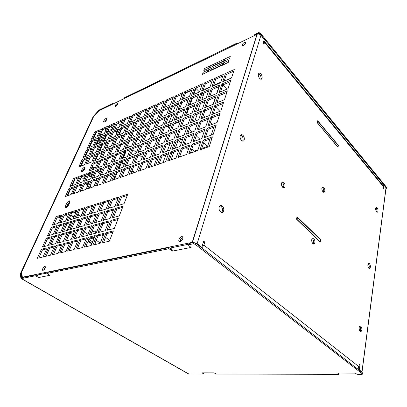 <?xml version="1.0" encoding="UTF-8"?>
<svg xmlns="http://www.w3.org/2000/svg" width="407" height="407" viewBox="0 0 407 407"><rect width="100%" height="100%" fill="white"/><g stroke="black" fill="none" stroke-linecap="round" stroke-linejoin="round"><path stroke-width="0.61" d="M260.907 73.982C261.94 75.341 262.332 76.745 262.083 78.205C261.431 81.212 257.6 77.086 258.409 74.216C258.893 72.899 259.727 72.822 260.907 73.982M260.714 79.197L260.923 78.688C261.167 77.233 260.775 75.829 259.742 74.476L258.618 73.692M242.969 135.322C244.098 136.65 244.526 138.136 244.251 139.774C243.523 143.203 239.285 139.306 240.176 135.989C240.72 134.427 241.651 134.203 242.969 135.322M242.597 141.081L243.035 140.186C243.315 138.548 242.887 137.067 241.758 135.74L240.618 135.058M222.293 206.018C223.535 207.285 224.003 208.852 223.702 210.709C222.904 214.652 218.177 211.177 219.129 207.3C219.734 205.408 220.792 204.975 222.293 206.018M221.606 212.449L222.436 211.014C222.736 209.162 222.268 207.601 221.032 206.334L219.963 205.784M360.877 326.282C362.169 328.317 362.225 330.092 361.045 331.598C359.427 332.509 358.313 326.78 359.976 326.099L360.877 326.282M360.164 331.415C361.009 329.675 360.851 327.986 359.686 326.348M369.449 263.665C370.568 265.44 370.701 267.028 369.841 268.427C368.503 269.612 367.012 264.453 368.416 263.482L369.449 263.665M368.92 268.33C369.531 266.794 369.327 265.293 368.315 263.817M377.116 207.697C378.103 209.305 378.271 210.74 377.625 212.011C376.516 213.293 374.852 208.562 376.032 207.478L377.116 207.697M376.719 211.961C377.136 210.592 376.907 209.239 376.032 207.911M112.932 232.082L107.066 233.567L103.495 242.567M105.973 232.804L113.39 230.911L109.371 241.168L101.933 242.938L105.973 232.804L107.066 233.567M117.827 219.587L111.986 221.184L108.527 229.899M110.908 220.411L118.305 218.376L114.382 228.378L106.97 230.301L110.908 220.411L111.986 221.184M122.609 207.392L116.784 209.096L113.431 217.536M115.725 208.313L123.097 206.145L119.271 215.908L111.884 217.969L115.725 208.313L116.784 209.096M127.274 195.487L121.469 197.293L118.223 205.469M120.431 196.505L127.773 194.205L124.038 203.734L116.677 205.932L120.431 196.505L121.469 197.293M103.688 234.422L98.062 235.846L94.47 244.714M96.973 235.098L104.146 233.267L100.107 243.371L92.913 245.085L96.973 235.098L98.062 235.846M108.613 222.105L103.007 223.636L99.527 232.229M101.938 222.878L109.091 220.909L105.148 230.774L97.975 232.631L101.938 222.878L103.007 223.636M113.426 210.078L107.835 211.711L104.462 220.039M106.787 210.948L113.914 208.847L110.063 218.473L102.915 220.467L106.787 210.948L107.835 211.711M118.122 198.331L112.551 200.066L109.285 208.135M111.518 199.293L118.625 197.069L114.866 206.471L107.738 208.593L111.518 199.293L112.551 200.066M94.745 236.686L89.352 238.049L85.745 246.795M88.263 237.317L95.207 235.546L91.148 245.507L84.188 247.161L88.263 237.317L89.352 238.049M99.7 224.537L94.317 226.007L90.822 234.483M93.254 225.269L100.178 223.362L96.215 233.084L89.27 234.885L93.254 225.269L94.317 226.007M104.533 212.678L99.171 214.245L95.782 222.461M98.123 213.497L105.031 211.462L101.155 220.96L94.236 222.894L98.123 213.497L99.171 214.245M109.259 201.089L103.912 202.752L100.626 210.714M102.885 201.994L109.768 199.842L105.988 209.117L99.084 211.177L102.885 201.994L103.912 202.752M86.091 238.873L80.917 240.181L77.294 248.804M79.833 239.464L86.559 237.754L82.479 247.573L75.748 249.176L79.833 239.464L80.917 240.181M91.066 226.897L85.902 228.307L82.392 236.665M84.839 227.579L91.55 225.737L87.566 235.327L80.845 237.067L84.839 227.579L85.902 228.307M95.925 215.196L90.771 216.702L87.368 224.806M89.733 215.969L96.423 213.996L92.531 223.367L85.826 225.239L89.733 215.969L90.771 216.702M100.677 203.759L95.533 205.357L92.236 213.217M94.51 204.614L101.185 202.528L97.385 211.681L90.695 213.675L94.51 204.614L95.533 205.357M77.712 240.995L72.741 242.251L69.114 250.753M71.668 241.549L78.18 239.886L74.089 249.567L67.567 251.124L71.668 241.549L72.741 242.251M82.707 229.182L77.742 230.535L74.222 238.782M76.689 229.823L83.191 228.037L79.192 237.495L72.68 239.184L76.689 229.823L77.742 230.535M87.586 217.633L82.631 219.083L79.217 227.081M81.598 218.361L88.085 216.453L84.178 225.697L77.681 227.513L81.598 218.361L82.631 219.083M92.353 206.344L87.413 207.88L84.101 215.644M86.396 207.158L92.867 205.128L89.052 214.168L82.565 216.102L86.396 207.158L87.413 207.88M69.597 243.045L64.82 244.256L61.182 252.645M63.751 243.564L70.065 241.956L65.965 251.506L59.646 253.012L63.751 243.564L64.82 244.256M74.603 231.395L69.836 232.697L66.305 240.832M68.783 231.995L75.086 230.265L71.077 239.596L64.769 241.229L68.783 231.995L69.836 232.697M79.497 219.999L74.74 221.393L71.311 229.289M73.708 220.686L80.001 218.834L76.078 227.956L69.78 229.716L73.708 220.686L74.74 221.393M84.285 208.857L79.533 210.333L76.211 217.994M78.52 209.62L84.804 207.656L80.968 216.575L74.679 218.452L78.52 209.62L79.533 210.333M61.732 245.039L57.143 246.199L53.495 254.472M56.08 245.523L62.2 243.961L58.089 253.378L51.964 254.838L56.08 245.523L57.143 246.199M66.748 233.537L62.164 234.793L58.628 242.821M61.121 234.106L67.231 232.422L63.217 241.631L57.097 243.218L61.121 234.106L62.164 234.793M71.657 222.293L67.079 223.631L63.645 231.425M66.051 222.939L72.156 221.143L68.228 230.148L62.113 231.853L66.051 222.939L67.079 223.631M76.455 211.289L71.886 212.713L68.554 220.279M70.879 212.011L76.974 210.104L73.128 218.915L67.023 220.736L70.879 212.011L71.886 212.713M54.1 246.968L49.69 248.082L46.042 256.247M48.631 247.42L54.574 245.904L50.458 255.199L44.516 256.613L48.631 247.42L49.69 248.082M59.127 235.622L54.721 236.823L51.18 244.749M53.683 236.152L59.615 234.518L55.591 243.61L49.654 245.146L53.683 236.152L54.721 236.823M64.047 224.516L59.641 225.804L56.202 233.501M58.618 225.127L64.545 223.382L60.607 232.275L54.675 233.928L58.618 225.127L59.641 225.804M68.854 213.655L64.459 215.018L61.121 222.497M63.456 214.336L69.373 212.485L65.522 221.184L59.595 222.95L63.456 214.336L64.459 215.018M46.698 248.84L42.46 249.913L38.807 257.972M41.407 249.262L47.171 247.792L43.05 256.959L37.286 258.333L41.407 249.262L42.46 249.913M51.73 237.642L47.492 238.797L43.946 246.622M46.459 238.141L52.218 236.553L48.189 245.528L42.425 247.018L46.459 238.141L47.492 238.797M56.654 226.679L52.417 227.92L48.977 235.521M51.404 227.254L57.158 225.554L53.215 234.335L47.456 235.943L51.404 227.254L52.417 227.92M61.477 215.949L57.245 217.267L53.897 224.649M56.242 216.59L61.996 214.789L58.135 223.387L52.381 225.102L56.242 216.59L57.245 217.267M36.518 275.183L47.583 272.929M170.136 248.011L188.934 244.19M211.92 138.344L204.233 141.097L201.506 149.308M200.488 142.44L193.127 145.075L190.349 153.174M189.448 146.393L182.397 148.916L179.579 156.914M178.785 150.208L172.024 152.635L169.164 160.526M168.473 153.902L161.986 156.227L159.091 164.021M158.501 157.473L152.274 159.707L149.349 167.399M148.85 160.933L142.872 163.075L139.916 170.67M139.499 164.28L133.761 166.336L130.779 173.84M130.444 167.521L124.929 169.5L121.927 176.913M121.668 170.665L116.361 172.568L113.339 179.889M113.156 173.713L108.053 175.544L105.016 182.779M104.894 176.674L99.985 178.429L96.932 185.582M96.876 179.543L92.155 181.237L89.087 188.304M89.092 182.331L84.544 183.959L81.471 190.944M81.527 185.043L77.147 186.61L74.064 193.513M74.176 187.673L69.958 189.184L66.87 196.011M85.974 175L81.604 176.633L78.607 183.343M78.637 177.747L74.425 179.319L71.418 185.953M226.826 92.46L219.348 95.589L216.962 102.773M230.326 81.685L222.899 84.9L220.589 91.85M233.74 71.174L226.368 74.461L224.13 81.191M215.705 97.115L208.526 100.122L206.095 107.224M219.276 86.467L212.149 89.55L209.793 96.423M222.771 76.068L215.69 79.228L213.405 85.882M204.945 101.623L198.056 104.507L195.579 111.528M208.588 91.092L201.745 94.053L199.344 100.85M212.149 80.805L205.347 83.837L203.022 90.425M194.531 105.983L187.917 108.755L185.404 115.695M198.234 95.569L191.661 98.413L189.224 105.138M201.857 85.394L195.324 88.309L192.964 94.826M184.447 110.205L178.093 112.866L175.544 119.729M188.212 99.908L181.893 102.64L179.421 109.295M191.89 89.84L185.607 92.643L183.211 99.089M174.674 114.296L168.569 116.855L165.99 123.642M178.495 104.111L172.42 106.741L169.917 113.319M182.224 94.149L176.18 96.846L173.753 103.225M165.206 118.264L159.335 120.721L156.726 127.432M169.073 108.186L163.227 110.714L160.699 117.226M172.848 98.331L167.033 100.926L164.581 107.239M156.023 122.11L150.376 124.471L147.741 131.11M159.931 112.139L154.309 114.57L151.75 121.011M163.751 102.386L158.155 104.884L155.672 111.136M147.115 125.839L141.682 128.113L139.026 134.681M151.063 115.98L145.65 118.32L143.071 124.69M154.919 106.329L149.532 108.73L147.029 114.916M138.472 129.462L133.242 131.649L130.561 138.146M142.45 119.704L137.235 121.958L134.636 128.266M146.342 110.155L141.153 112.469L138.624 118.59M130.072 132.977L125.035 135.083L122.339 141.509M134.081 123.321L129.065 125.493L126.445 131.736M138.009 113.868L133.008 116.102L130.464 122.161M121.917 136.391L117.063 138.426L114.352 144.78M125.951 126.842L121.118 128.933L118.478 135.109M129.909 117.486L125.086 119.633L122.522 125.636M113.991 139.713L109.315 141.672L106.583 147.96M118.05 130.26L113.39 132.275L110.735 138.39M122.029 120.996L117.379 123.072L114.805 129.009M106.283 142.938L101.775 144.826L99.033 151.053M110.363 133.582L105.871 135.531L103.205 141.58M114.367 124.415L109.88 126.414L107.29 132.295M98.784 146.077L94.439 147.899L91.687 154.06M102.885 136.818L98.55 138.695L95.874 144.683M106.909 127.742L102.584 129.67L99.98 135.495M91.489 149.135L87.302 150.89L84.539 156.985M95.609 139.967L91.427 141.778L88.741 147.705M99.644 130.978L95.472 132.84L92.862 138.609M223.489 60.964L212.668 66.031M117.486 104.624L116.132 106.202M245.706 43.198L243.137 45.615M183.013 237.551C181.146 238.212 180.138 239.525 179.98 241.499M45.37 267.379L43.58 270.106M222.176 64.81L211.33 69.836M106.944 119.139L104.492 122.059M84.9 168.32C83.613 169.093 82.758 170.192 82.331 171.622M69.989 201.607L67.552 204.314L66.28 207.504M102.116 152.488L97.599 154.314L94.78 160.719M109.844 149.359L105.159 151.256L102.35 157.733M117.796 146.144L112.927 148.112L110.134 154.66M125.982 142.837L120.925 144.877L118.147 151.496M134.407 139.428L129.156 141.55L126.394 148.24M143.086 135.918L137.632 138.121L134.89 144.887M152.035 132.3L146.362 134.59L143.646 141.433M161.258 128.566L155.357 130.952L152.666 137.876M170.772 124.72L164.637 127.203L161.976 134.203M180.591 120.747L174.206 123.331L171.576 130.413M190.735 116.646L184.081 119.337L181.486 126.501M201.211 112.408L194.281 115.212L191.728 122.461M212.037 108.028L204.818 110.948L202.304 118.284M223.24 103.5L215.71 106.548L213.243 113.97M97.863 162.23L93.335 163.99L90.435 170.584M105.611 159.208L100.911 161.04L98.021 167.704M113.589 156.105L108.705 158.008L105.83 164.743M121.795 152.905L116.728 154.879L113.863 161.696M130.25 149.613L124.985 151.663L122.141 158.557M138.965 146.22L133.491 148.352L130.667 155.326M147.95 142.72L142.257 144.938L139.453 151.994M157.214 139.108L151.292 141.417L148.514 148.555M166.778 135.383L160.612 137.785L157.865 145.009M176.648 131.537L170.228 134.04L167.511 141.351M186.849 127.564L180.159 130.169L177.477 137.571M197.385 123.458L190.415 126.175L187.775 133.664M208.282 119.215L201.017 122.044L198.418 129.624M219.561 114.82L211.981 117.776L209.432 125.448M93.524 172.176L88.985 173.875L85.999 180.657M101.292 169.271L96.581 171.032L93.605 177.895M109.29 166.28L104.39 168.111L101.429 175.051M117.521 163.197L112.434 165.1L109.488 172.12M126.007 160.022L120.721 162.001L117.791 169.103M134.753 156.751L129.258 158.806L126.343 165.995M143.773 153.378L138.054 155.515L135.165 162.79M153.078 149.893L147.131 152.121L144.266 159.483M162.688 146.301L156.492 148.616L153.658 156.069M172.609 142.587L166.158 145.004L163.355 152.549M182.865 138.751L176.139 141.265L173.372 148.906M193.467 134.783L186.457 137.408L183.725 145.146M204.436 130.683L197.12 133.415L194.434 141.254M215.791 126.435L208.155 129.289L205.52 137.225M87.291 158.481L83.094 160.18L80.255 166.448M94.602 155.525L90.247 157.285L87.419 163.624M257.153 34.244L192.425 242.333L22.354 277.218L21.591 272.161L93.615 116.6L98.911 110.811L257.153 34.244C258.603 33.817 259.864 34.163 260.943 35.282L264.296 39.372L263.105 43.325L263.945 44.343L264.54 42.359L264.275 41.27L263.751 41.188M209.229 146.627L200.01 149.827L203.235 140.15L212.403 136.849L209.229 146.627M197.746 150.61L188.843 153.698L192.129 144.154L200.982 140.964L197.746 150.61M186.66 154.457L178.062 157.438L181.4 148.016L189.952 144.938L186.66 154.457M175.951 158.17L167.643 161.055L171.026 151.755L179.299 148.774L175.951 158.17M165.603 161.762L157.57 164.545L160.994 155.367L168.991 152.483L165.603 161.762M155.596 165.232L147.822 167.928L151.282 158.862L159.025 156.074L155.596 165.232M145.91 168.59L138.39 171.199L141.88 162.251L149.379 159.549L145.91 168.59M136.538 171.84L129.248 174.369L132.774 165.532L140.039 162.912L136.538 171.84M127.457 174.995L120.396 177.442L123.942 168.707L130.983 166.173L127.457 174.995M118.656 178.047L111.813 180.418L115.385 171.795L122.212 169.332L118.656 178.047M110.124 181.003L103.485 183.308L107.077 174.786L113.701 172.4L110.124 181.003M101.852 183.872L95.406 186.111L99.013 177.686L105.444 175.371L101.852 183.872M93.819 186.66L87.566 188.833L91.183 180.505L97.431 178.256L93.819 186.66M86.025 189.367L79.945 191.473L83.583 183.247L89.647 181.059L86.025 189.367M78.449 191.992L72.548 194.037L76.19 185.907L82.087 183.786L78.449 191.992M71.093 194.546L65.354 196.535L69.002 188.497L74.735 186.431L71.093 194.546M80.657 175.931L86.543 173.713L82.987 181.751L77.091 183.893L80.657 175.931L81.604 176.633M73.484 178.627L79.207 176.475L75.636 184.422L69.907 186.508L73.484 178.627L74.425 179.319M224.476 99.7L215.507 103.373L218.422 94.622L227.345 90.873L224.476 99.7M228.052 88.69L219.144 92.465L221.988 83.928L230.85 80.077L228.052 88.69M231.542 77.951L222.695 81.822L225.473 73.489L234.269 69.546L231.542 77.951M213.299 104.273L204.629 107.824L207.601 99.176L216.229 95.548L213.299 104.273M216.951 93.391L208.338 97.044L211.238 88.604L219.811 84.875L216.951 93.391M220.518 82.774L211.955 86.518L214.794 78.276L223.311 74.461L220.518 82.774M202.493 108.694L194.103 112.134L197.13 103.587L205.479 100.071L202.493 108.694M206.217 97.939L197.878 101.475L200.834 93.127L209.132 89.52L206.217 97.939M209.849 87.439L201.562 91.061L204.451 82.911L212.698 79.212L209.849 87.439M192.038 112.978L183.918 116.3L186.991 107.85L195.075 104.451L192.038 112.978M195.823 102.34L187.749 105.764L190.751 97.507L198.789 94.012L195.823 102.34M199.522 91.957L191.494 95.467L194.429 87.398L202.421 83.817L199.522 91.957M181.919 117.119L174.054 120.34L177.167 111.986L185.002 108.689L181.919 117.119M185.76 106.603L177.935 109.921L180.983 101.755L188.772 98.367L185.76 106.603M189.514 96.332L181.736 99.735L184.712 91.753L192.46 88.283L189.514 96.332M172.115 121.133L164.494 124.252L167.648 115.99L175.239 112.795L172.115 121.133M176.012 110.735L168.427 113.95L171.51 105.871L179.065 102.589L176.012 110.735M179.818 100.575L172.273 103.877L175.285 95.976L182.804 92.608L179.818 100.575M162.617 125.02L155.225 128.047L158.415 119.877L165.776 116.778L162.617 125.02M166.56 114.743L159.203 117.857L162.322 109.865L169.648 106.68L166.56 114.743M170.411 104.691L163.09 107.891L166.142 100.071L173.433 96.805L170.411 104.691M153.408 128.795L146.24 131.726L149.455 123.647L156.603 120.64L153.408 128.795M157.392 118.625L150.254 121.647L153.403 113.741L160.516 110.653L157.392 118.625M161.289 108.679L154.182 111.788L157.265 104.05L164.347 100.88L161.289 108.679M144.475 132.448L137.515 135.297L140.766 127.305L147.7 124.389L144.475 132.448M148.494 122.395L141.565 125.331L144.744 117.506L151.653 114.504L148.494 122.395M152.432 112.551L145.533 115.573L148.641 107.916L155.52 104.833L152.432 112.551M135.806 135.999L129.05 138.762L132.321 130.856L139.057 128.022L135.806 135.999M139.86 126.053L133.135 128.902L136.335 121.159L143.045 118.244L139.86 126.053M143.829 116.316L137.128 119.246L140.262 111.666L146.947 108.674L143.829 116.316M127.386 139.443L120.828 142.129L124.125 134.31L130.662 131.558L127.386 139.443M131.476 129.604L124.939 132.372L128.164 124.715L134.681 121.881L131.476 129.604M135.475 119.968L128.963 122.817L132.122 115.313L138.619 112.403L135.475 119.968M119.21 142.791L112.841 145.401L116.153 137.663L122.512 134.987L119.21 142.791M123.326 133.053L116.972 135.745L120.218 128.164L126.557 125.412L123.326 133.053M127.355 123.519L121.021 126.292L124.201 118.864L130.52 116.036L127.355 123.519M111.269 146.042L105.077 148.58L108.404 140.924L114.586 138.319L111.269 146.042M115.41 136.411L109.229 139.026L112.495 131.522L118.656 128.846L115.41 136.411M119.46 126.974L113.304 129.67L116.499 122.314L122.644 119.561L119.46 126.974M103.546 149.206L97.522 151.669L100.87 144.093L106.883 141.565L103.546 149.206M107.707 139.672L101.699 142.216L104.981 134.793L110.974 132.183L107.707 139.672M111.783 130.332L105.789 132.952L109.005 125.671L114.988 122.995L111.783 130.332M96.042 152.279L90.181 154.675L93.539 147.176L99.389 144.719L96.042 152.279M100.219 142.847L94.368 145.324L97.665 137.973L103.5 135.434L100.219 142.847M104.314 133.598L98.479 136.152L101.709 128.943L107.529 126.333L104.314 133.598M88.736 155.27L83.033 157.601L86.401 150.183L92.094 147.787L88.736 155.27M92.928 145.935L87.235 148.346L90.542 141.066L96.225 138.599L92.928 145.935M97.039 136.783L91.361 139.265L94.602 132.127L100.27 129.589L97.039 136.783M203.831 70.528L204.558 68.498L230.265 56.41L229.568 58.491L203.831 70.528L208.806 68.208L209.422 66.214L204.558 68.498L203.831 70.528M117.557 104.482C116.814 105.774 116.051 106.446 115.262 106.507C115.14 105.22 115.893 104.248 117.516 103.576L117.557 104.482M245.757 43.061C244.836 44.78 243.727 45.64 242.43 45.635C241.132 45.141 244.424 41.519 245.563 42.18L245.757 43.061M182.885 238.65C182.056 240.527 180.942 241.468 179.543 241.478C177.401 241.107 180.286 236.07 182.29 236.676C182.992 236.91 183.191 237.566 182.885 238.65M45.126 268.152C44.404 269.546 43.635 270.273 42.832 270.345C41.514 270.207 43.814 266.168 45.019 266.483L45.126 268.152M208.18 69.963L207.346 72.07L202.462 74.328L203.2 72.278L228.973 60.282L228.266 62.383L202.462 74.328L203.2 72.278L208.18 69.963L212.164 69.836M106.797 119.536C105.835 121.225 104.848 122.105 103.831 122.176C102.595 121.881 105.657 117.811 106.746 118.289L106.797 119.536M84.676 169.022C83.72 170.752 82.728 171.652 81.695 171.723C80.311 171.454 83.359 167.038 84.605 167.506L84.676 169.022M66.57 203.622C67.542 201.831 68.559 200.895 69.617 200.824L69.704 202.584L68.722 204.782C67.75 206.583 66.733 207.519 65.675 207.595C65.191 207.417 65.161 206.822 65.583 205.815L66.57 203.622L67.552 204.314M96.678 153.581L102.706 151.134L99.303 158.934L93.264 161.314L96.678 153.581L97.599 154.314M104.233 150.514L110.429 147.995L107.046 155.876L100.834 158.328L104.233 150.514L105.159 151.256M112.001 147.354L118.381 144.765L115.013 152.732L108.618 155.255L112.001 147.354L112.927 148.112M119.999 144.103L126.562 141.438L123.214 149.496L116.631 152.096L119.999 144.103L120.925 144.877M128.225 140.761L134.982 138.014L131.659 146.164L124.883 148.84L128.225 140.761L129.156 141.55M136.696 137.317L143.656 134.488L140.359 142.73L133.379 145.487L136.696 137.317L137.632 138.121M145.426 133.771L152.6 130.856L149.333 139.189L142.135 142.033L145.426 133.771L146.362 134.59M154.421 130.113L161.818 127.106L158.582 135.541L151.16 138.472L154.421 130.113L155.357 130.952M163.695 126.343L171.327 123.24L168.132 131.771L160.47 134.793L163.695 126.343L164.637 127.203M173.265 122.456L181.14 119.251L177.986 127.884L170.075 131.003L173.265 122.456L174.206 123.331M183.14 118.437L191.27 115.135L188.161 123.865L179.996 127.091L183.14 118.437L184.081 119.337M193.34 114.296L201.74 110.877L198.682 119.714L190.237 123.046L193.34 114.296L194.281 115.212M203.876 110.012L212.561 106.481L209.559 115.425L200.829 118.869L203.876 110.012L204.818 110.948M214.769 105.586L223.748 101.933L220.808 110.984L211.777 114.55L214.769 105.586L215.71 106.548M92.404 163.268L98.443 160.902L94.968 168.864L88.919 171.159L92.404 163.268L93.335 163.99M99.974 160.302L106.191 157.87L102.732 165.919L96.505 168.284L99.974 160.302L100.911 161.04M107.763 157.255L114.158 154.746L110.719 162.892L104.309 165.323L107.763 157.255L108.705 158.008M115.781 154.111L122.365 151.536L118.946 159.773L112.347 162.276L115.781 154.111L116.728 154.879M124.038 150.88L130.82 148.224L127.422 156.558L120.62 159.137L124.038 150.88L124.985 151.663M132.54 147.553L139.53 144.816L136.157 153.241L129.146 155.901L132.54 147.553L133.491 148.352M141.3 144.119L148.504 141.3L145.167 149.827L137.937 152.569L141.3 144.119L142.257 144.938M150.336 140.583L157.768 137.673L154.457 146.301L146.998 149.13L150.336 140.583L151.292 141.417M159.651 136.935L167.323 133.928L164.052 142.664L156.354 145.584L159.651 136.935L160.612 137.785M169.271 133.165L177.187 130.067L173.957 138.904L166.005 141.921L169.271 133.165L170.228 134.04M179.197 129.278L187.378 126.078L184.193 135.022L175.977 138.141L179.197 129.278L180.159 130.169M189.453 125.264L197.909 121.952L194.775 131.008L186.279 134.229L189.453 125.264L190.415 126.175M200.056 121.113L208.796 117.689L205.718 126.857L196.932 130.189L200.056 121.113L201.017 122.044M211.019 116.819L220.065 113.278L217.048 122.563L207.952 126.012L211.019 116.819L211.981 117.776M88.039 173.153L94.093 170.874L90.542 179.009L84.478 181.212L88.039 173.153L88.985 173.875M95.625 170.299L101.857 167.954L98.321 176.18L92.084 178.449L95.625 170.299L96.581 171.032M103.434 167.358L109.849 164.947L106.334 173.27L99.908 175.605L103.434 167.358L104.39 168.111M111.477 164.336L118.081 161.854L114.586 170.268L107.962 172.675L111.477 164.336L112.434 165.1M119.755 161.223L126.562 158.664L123.087 167.18L116.265 169.658L119.755 161.223L120.721 162.001M128.291 158.013L135.302 155.372L131.858 163.996L124.822 166.549L128.291 158.013L129.258 158.806M137.083 154.706L144.317 151.984L140.898 160.709L133.644 163.344L137.083 154.706L138.054 155.515M146.159 151.292L153.622 148.484L150.234 157.316L142.745 160.037L146.159 151.292L147.131 152.121M155.515 147.772L163.222 144.872L159.875 153.81L152.137 156.624L155.515 147.772L156.492 148.616M165.181 144.134L173.138 141.143L169.831 150.193L161.838 153.098L165.181 144.134L166.158 145.004M175.163 140.379L183.384 137.286L180.123 146.454L171.861 149.455L175.163 140.379L176.139 141.265M185.475 136.503L193.981 133.303L190.766 142.587L182.224 145.691L185.475 136.503L186.457 137.408M196.143 132.489L204.94 129.177L201.78 138.583L192.938 141.799L196.143 132.489L197.12 133.415M207.178 128.337L216.285 124.913L213.187 134.437L204.034 137.764L207.178 128.337L208.155 129.289M82.183 159.478L87.887 157.158L84.458 164.789L78.744 167.043L82.183 159.478L83.094 160.18M89.331 156.568L95.192 154.187L91.779 161.905L85.908 164.219L89.331 156.568L90.247 157.285M203.235 140.15L204.233 141.097M192.129 144.154L193.127 145.075M181.4 148.016L182.397 148.916M171.026 151.755L172.024 152.635M160.994 155.367L161.986 156.227M151.282 158.862L152.274 159.707M141.88 162.251L142.872 163.075M132.774 165.532L133.761 166.336M123.942 168.707L124.929 169.5M115.385 171.795L116.361 172.568M107.077 174.786L108.053 175.544M99.013 177.686L99.985 178.429M91.183 180.505L92.155 181.237M83.583 183.247L84.544 183.959M76.19 185.907L77.147 186.61M69.002 188.497L69.958 189.184M338.375 145.319L338.008 147.278L317.267 122.736L317.694 120.752L338.375 145.319L338.049 145.416M320.691 239.662L320.248 242.038L296.515 219.175L297.039 216.753L320.691 239.662L320.334 239.728M283.857 182.509C285.007 183.969 285.322 185.521 284.798 187.159C283.674 189.799 280.479 185.246 281.73 182.763C282.26 181.807 282.967 181.72 283.857 182.509M283.358 187.836L283.598 187.464C284.122 185.831 283.806 184.285 282.651 182.824L281.98 182.361M313.817 238.695C315.043 240.354 315.252 242.002 314.453 243.651C313.029 245.63 310.668 240.501 312.189 238.706L313.817 238.695M313.207 243.905L313.253 243.854C314.051 242.211 313.843 240.562 312.617 238.909L312.25 238.634M323.799 187.317C324.888 188.853 325.127 190.359 324.521 191.834C323.351 193.808 320.925 189.057 322.191 187.271L323.799 187.317M323.351 192.124L323.362 192.109C323.967 190.634 323.733 189.133 322.644 187.596L322.212 187.245M219.348 95.589L218.422 94.622M222.899 84.9L221.988 83.928M226.368 74.461L225.473 73.489M208.526 100.122L207.601 99.176M212.149 89.55L211.238 88.604M215.69 79.228L214.794 78.276M198.056 104.507L197.13 103.587M201.745 94.053L200.834 93.127M205.347 83.837L204.451 82.911M187.917 108.755L186.991 107.85M191.661 98.413L190.751 97.507M195.324 88.309L194.429 87.398M178.093 112.866L177.167 111.986M181.893 102.64L180.983 101.755M185.607 92.643L184.712 91.753M168.569 116.855L167.648 115.99M172.42 106.741L171.51 105.871M176.18 96.846L175.285 95.976M159.335 120.721L158.415 119.877M163.227 110.714L162.322 109.865M167.033 100.926L166.142 100.071M150.376 124.471L149.455 123.647M154.309 114.57L153.403 113.741M158.155 104.884L157.265 104.05M141.682 128.113L140.766 127.305M145.65 118.32L144.744 117.506M149.532 108.73L148.641 107.916M133.242 131.649L132.321 130.856M137.235 121.958L136.335 121.159M141.153 112.469L140.262 111.666M125.035 135.083L124.125 134.31M129.065 125.493L128.164 124.715M133.008 116.102L132.122 115.313M117.063 138.426L116.153 137.663M121.118 128.933L120.218 128.164M125.086 119.633L124.201 118.864M109.315 141.672L108.404 140.924M113.39 132.275L112.495 131.522M117.379 123.072L116.499 122.314M101.775 144.826L100.87 144.093M105.871 135.531L104.981 134.793M109.88 126.414L109.005 125.671M94.439 147.899L93.539 147.176M98.55 138.695L97.665 137.973M102.584 129.67L101.709 128.943M87.302 150.89L86.401 150.183M91.427 141.778L90.542 141.066M95.472 132.84L94.602 132.127M264.581 41.636L382.682 185.185L383.14 186.355L264.54 42.359M263.227 43.468L263.375 42.44M201.144 247.42L201.811 247.288L203.648 241.173L204.792 242.073L203.876 245.121L201.857 247.975M203.876 245.121L359.005 366.763L357.544 368.981M202.121 246.255L203.337 242.211M359.279 364.703L360.007 364.697L359.32 369.871L361.945 371.912L362.189 372.588M192.425 242.333L197.156 243.671L201.811 247.288M22.807 277.482L22.354 277.218M382.901 185.388L383.913 185.154L383.425 188.848L382.895 188.207L383.14 186.355M358.155 369.454L358.308 368.325M203.495 242.338L204.792 242.073M359.32 369.871L358.694 369.871M359.005 366.763L359.35 364.179L360.007 364.697M383.913 185.154L386.009 187.713L361.945 371.912M106.568 119.979L105.255 121.545M106.196 129.34L105.199 128.505M104.619 128.76L105.957 129.884M117.923 122.828L120.172 124.761L119.165 127.101M115.776 131.242L116.606 131.939L117.196 131.685L116.371 130.988M112.81 127.976L110.592 126.099M117.196 131.685L117.755 130.388M110.002 126.358L112.571 128.531M70.467 222.639L67.038 230.479M80.952 229.66L82.158 230.474M84.361 231.97L87.948 234.407M92.211 223.458L88.904 221.154M86.737 219.643L84.956 218.401M65.1 214.82L67.587 216.519M69.602 217.898L71.708 219.337M319.805 241.61L320.345 239.682L297.456 217.526L296.845 217.659M319.988 241.58L297.044 219.465L297.456 217.526M118.92 168.696L121.49 162.449L118.625 168.803M117.196 172.268L114.413 179.518M127.518 147.797L128.337 145.808L127.223 147.914M125.814 151.343L122.97 158.242M121.551 161.691L121.352 162.179L124.191 164.474M128.719 168.142L129.838 169.042M131.99 170.787L134.269 172.629M132.199 134.168L134.803 136.411M137.546 139.352L138.339 140.039L138.517 139.606L140.817 141.59M138.054 139.789L138.517 139.606M145.548 146.235L146.311 146.891M146.032 146.652L146.474 146.479M150.799 150.748L151.389 151.256M154.64 153.485L156.461 155.052M156.843 158.069L153.932 165.812M91.555 187.449L89.972 186.269M88.009 184.814L87.546 184.468L87.123 183.038M87.581 185.79L86.365 184.885L87.546 184.468M90.369 187.856L89.545 187.245M86.376 180.52L86.248 180.087M85.236 176.669L85.022 175.951L85.343 175.239M84.453 178.439L83.847 176.394L85.022 175.951M86.365 184.885L85.943 183.46M83.847 176.394L84.163 175.676M88.553 174.862L89.855 175.849L89.642 176.343L91.27 177.34M94.836 180.276L95.752 180.967L96.047 180.861L95.136 180.169M90.318 173.377L92.068 174.71L92.45 174.634M91.779 167.526L93.992 169.236M96.515 171.179L99.486 173.468M97.624 170.645L98.357 171.21L98.565 170.726L98.168 171.067M92.241 166.483L93.712 167.623L93.92 167.14L93.529 167.481M95.63 160.383L98.448 153.968M99.883 150.707L102.62 144.475M104.05 141.224L106.71 135.165M108.135 131.929L108.974 130.021L112.098 129.609M108.13 130.393L108.974 130.021M115.11 131.532L116.865 133.013M118.712 134.569L119.058 134.865M119.129 134.834L121.764 128.653M124.445 127.493L125.346 128.271M84.595 169.19L83.109 171.098M84.086 179.273L81.344 177.223M114.26 179.395L117.496 172.161M121.49 162.449L124.145 164.596M128.587 168.188L129.787 169.164M131.944 170.904L134.132 172.675M89.855 175.849L90.15 175.738L88.66 174.608M93.92 167.14L95.269 168.177M98.565 170.726L99.944 171.795L99.934 172.431M99.598 173.214L96.703 170.986M94.287 169.124L91.89 167.272M91.316 168.579L92.776 169.699M92.475 174.578L90.613 173.265M92.068 174.71L92.369 174.603M89.062 173.845L91.865 175.977M93.798 177.442L94.139 177.701M96.459 180.52L96.047 180.861M91.3 177.269L89.937 176.231L90.15 175.738M89.642 176.343L89.937 176.231M134.564 172.527L132.097 170.528M129.94 168.783L129.014 168.035M124.298 164.214L121.647 162.067L121.851 161.579M121.352 162.179L121.647 162.067M123.265 158.13L126.109 151.226M128.337 145.808L129.685 146.942M132.952 149.684L136.416 152.594M139.326 155.042L142.18 157.438M147.09 161.564L148.24 162.525M150.483 164.413L152.671 166.249M108.745 175.295L111.584 177.503M113.66 179.116L114.25 179.573M167.776 125.931L167.475 126.725L170.472 125.519M173.906 124.135L178.205 122.4M178.297 104.64L175.331 105.917L173.036 111.996M171.698 115.547L169.124 122.359M189.331 129.258L192.216 131.98M196.296 135.826L199.934 139.255M203.673 142.786L207.545 146.434L201.796 148.433M213.838 127.162L211.228 135.149M209.956 139.046L207.545 146.434M198.036 149.74L194.088 151.114L191.783 149.003M186.482 144.144L184.666 142.481M182.305 140.318L181.252 139.352M178.77 137.078L177.935 136.309M175.666 134.229L173.896 132.611M169.368 128.464L167.475 126.725M215.389 97.248L213.054 104.375M215.578 106.939L219.902 111.34M226.826 89.209L222.868 84.992M220.589 82.565L220.396 82.356L220.207 82.906M218.971 86.599L216.641 93.524M215.425 127.559L214.698 126.842M212.21 124.394L210.378 122.593M207.952 120.202L207.326 119.587M204.95 117.241L203.241 115.563M200.91 113.268L200.381 112.744M198.097 110.495L202.518 108.623M210.037 86.895L205.627 88.828L205.438 89.367M204.166 93.005L201.775 99.822M200.493 103.485L198.051 110.455M206.12 107.148L213.014 104.329M220.396 82.356L213.594 85.338M100.31 142.633L98.84 141.438L101.307 140.384M104.34 133.537L100.671 135.139M97.441 142.384L98.652 141.865L100.422 137.887L98.84 141.438M178.174 140.507L181.247 143.3M185.999 147.629L188.299 149.72M190.766 151.969L191.611 152.737M171.052 159.87L173.906 151.959M175.249 148.224L178.012 140.568M163.034 162.652L165.914 154.823M167.272 151.124L170.06 143.539M98.652 141.865L99.98 142.949M98.621 143.518L97.385 142.516M182.255 126.201L181.766 125.738M179.533 123.647L177.691 121.922M176.048 118.366L182.422 115.746M185.902 114.316L186.752 113.965L187.607 114.789M199.466 91.982L195.976 88.441L193.803 94.46M192.506 98.046L190.074 104.782M188.767 108.399L186.752 113.965M195.976 88.441L195.141 88.812M191.707 90.344L185.419 93.142M189.891 116.987L190.43 117.506M192.699 119.694L194.46 121.383M197.329 113.98L194.785 121.255M203.195 95.772L201.679 94.231M375.849 207.753L375.646 209.234M368.086 263.94L367.857 265.593M283.816 186.747L281.878 186.106M337.673 146.881L338.075 145.284L318.065 121.525L317.485 121.713M337.779 146.851L317.725 123.112L318.065 121.525M221.947 65.176L211.874 69.836M208.308 71.49L207.402 71.912M100.778 133.705L101.877 134.61M113.263 103.866L112.322 103.627L99.074 110.053L93.3 116.366L20.681 273.056L20.36 274.445L20.905 278.159L21.271 278.602L35.027 275.854L36.406 276.226L36.834 275.264L35.46 274.893L21.927 277.66L21.596 277.416L21.998 277.645M101.664 134.707L101.078 134.229M237.82 43.59L236.65 43.305L124.328 97.802L124.028 98.489L236.676 44.144M386.553 188.12L386.65 187.388L260.195 32.967L258.704 32.606L254.741 34.529L254.497 35.312L258.46 33.394L259.951 33.756L386.553 188.12L385.917 189.011L362.027 371.983M203.342 374.002L203.602 372.995L203.342 374.002L188.487 373.931L21.271 278.602M188.166 373.748L188.487 373.931M98.392 111.376L98.179 111.192L98.769 110.719L112.24 104.36M259.951 33.756L260.195 32.967M214.194 373.005L201.984 372.868L203.408 373.702M36.834 275.264L37.439 275.62L37.439 274.995M168.757 247.649L47.833 272.364L47.4 273.346L168.361 248.845L170.146 249.318L170.538 248.117L168.757 247.649L168.361 248.845M170.538 248.117L171.189 248.601L172.548 251.094L170.146 249.318M362.556 374.018L362.693 372.98L195.523 243.05L193.661 242.562L189.158 243.478L188.772 244.709L193.279 243.798L195.141 244.286L362.556 374.018L362.133 374.394L357.89 374.384L356.501 374.008L355.153 372.975L337.5 372.965L338.863 373.972L338.497 374.333L216.539 374.038L213.98 372.878L201.984 372.868M172.548 251.094L191.112 247.425L188.7 245.584L188.772 244.709M36.406 276.226L38.655 277.538L49.934 275.31L47.66 273.962L47.4 273.346M338.99 373.112L338.863 373.972M195.141 244.286L195.523 243.05M112.322 103.627L112.017 104.304M236.65 43.305L236.396 44.078M258.704 32.606L258.46 33.394M193.661 242.562L193.279 243.798M35.46 274.893L35.027 275.854M98.179 111.192L93.834 116.107L21.225 272.939L21.596 277.416M91.794 243.925L87.978 241.376M182.687 239.148L181.583 240.644M180.591 241.32C180.449 239.606 181.257 238.471 183.028 237.907M43.9 269.851L45.319 267.618M116.509 105.891L117.089 105.25M243.534 45.452L245.385 43.788M171.154 247.807L171.189 248.601M97.797 143.869L97.049 143.269L99.216 138.405M100.646 135.205L101.17 134.025M77.483 237.937L75.224 236.436M73.056 234.997L69.78 232.819M66.951 230.504L70.38 222.665M38.655 277.538L37.439 275.62M355.357 373.127L337.5 372.965M213.451 66.031L209.529 66.168M223.814 61.401L229.568 58.491L230.265 56.41L225.086 58.847L223.158 61.493M57.819 217.084L59.992 217.572L59.87 216.448M96.215 132.509L93.605 138.283M92.17 141.458L89.484 147.39M88.044 150.575L85.282 156.68M83.837 159.88L80.998 166.158M75.173 179.039L72.171 185.684M70.706 188.914L67.618 195.752M222.497 65.273L228.266 62.383L228.973 60.282L223.779 62.703L221.825 65.364M69.231 203.648C67.949 204.573 67.476 205.433 67.811 206.227M73.972 216.982L70.925 214.886M68.457 213.777L68.722 213.96M70.726 215.339L73.774 217.435M77.661 214.657L80.23 216.443L80.835 216.265L77.859 214.194M75.814 212.764L74.542 211.884M80.835 216.265L83.979 208.949M73.942 212.072L75.61 213.232M96.225 244.297L94.979 243.462M92.628 241.875L88.828 239.321M88.889 239.168L93.035 238.126L93.915 238.721M96.897 231.415L96.027 230.815L94.963 233.409M93.498 237.001L93.035 238.126M96.027 230.815L91.885 231.904M96.255 240.308L100.249 243.015M109.722 240.272L105.55 237.393M103.159 235.739L101.903 234.875M92.002 243.417L88.192 240.863M88.818 239.347L92.618 241.9M94.968 243.488L96.189 244.307M192.216 242.369L256.97 34.325M65.583 205.815L66.57 206.502M260.943 35.282L197.156 243.671M21.5 278.592L188.746 373.967M21.225 272.939L21.754 273.245M21.897 274.201L21.047 273.713M209.422 66.214L208.699 68.254M210.236 66.041L209.605 67.832M224.522 59.33L223.901 61.142M225.086 58.847L224.384 60.918M223.067 64.789L223.779 62.703M222.583 65.013L223.209 63.182M208.252 71.647L208.888 69.841M207.346 72.07L208.074 70.009M260.923 78.688L262.083 78.205M243.035 140.186L244.251 139.774M222.436 211.014L223.702 210.709M360.526 331.629L361.045 331.598M369.205 268.508L369.841 268.427M376.989 212.139L377.625 212.011M69.617 200.824L69.887 201.017M283.598 187.464L284.798 187.159M313.253 243.854L314.453 243.651M323.362 192.109L324.521 191.834M45.019 266.483L45.274 266.636M182.29 236.676L182.885 237.133M245.563 42.18L245.797 42.455M60.597 216.219L60.282 216.921"/></g></svg>
